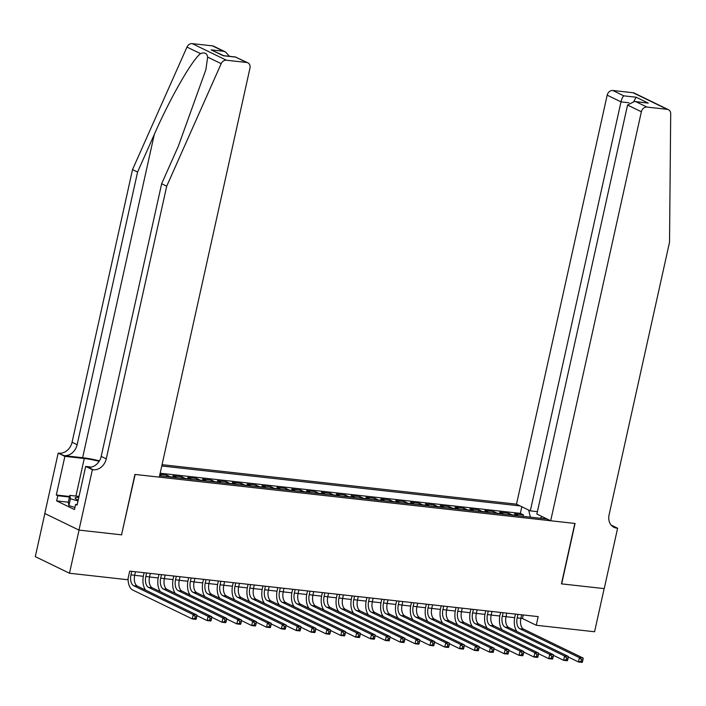<?xml version="1.0" encoding="UTF-8"?>
<svg xmlns="http://www.w3.org/2000/svg" width="706" height="706" viewBox="0 0 706 706"><rect width="100%" height="100%" fill="white"/><g stroke="black" fill="none" stroke-linecap="round" stroke-linejoin="round"><path stroke-width="1.06" d="M537.407 511.665L530.321 510.87L516.501 504.172L162.053 464.672M44.857 513.527L35.3 556.646L69.488 573.237L127.795 579.741L129.701 571.11L538.193 616.629L536.278 625.26L594.584 631.755L604.142 588.61L561.438 583.853L574.834 523.446L135.155 474.45L121.556 534.751M518.38 515.812A7.166 3.945 -83.6 0 0 517.913 515.521L514.542 513.88L523.455 514.877L523.128 516.342M512.441 515.151A7.166 3.945 -83.6 0 0 511.974 514.859L508.602 513.218L508.276 514.683M508.602 513.218L499.689 512.229L503.06 513.862A7.166 3.945 -83.6 0 1 503.528 514.153M488.676 512.503A7.166 3.945 -83.6 0 0 488.208 512.212L484.828 510.57L493.741 511.568L493.423 513.033M473.823 510.844A7.166 3.945 -83.6 0 0 473.347 510.553L469.975 508.92L478.889 509.908L478.562 511.373M458.971 509.194A7.166 3.945 -83.6 0 0 458.494 508.894L455.123 507.261L464.036 508.249L463.71 509.723M444.109 507.535A7.166 3.945 -83.6 0 0 443.642 507.243L440.27 505.602L449.184 506.599L448.857 508.064M429.257 505.884A7.166 3.945 -83.6 0 0 428.789 505.584L425.418 503.952L434.331 504.94L434.005 506.414M414.404 504.225A7.166 3.945 -83.6 0 0 413.937 503.934L410.565 502.293L419.47 503.29L419.152 504.755M399.552 502.566A7.166 3.945 -83.6 0 0 399.084 502.275L395.704 500.642L404.617 501.631L404.291 503.096M384.699 500.916A7.166 3.945 -83.6 0 0 384.223 500.625L380.852 498.983L389.765 499.98L389.438 501.445M369.847 499.257A7.166 3.945 -83.6 0 0 369.37 498.965L365.999 497.333L374.912 498.321L374.586 499.786M354.986 497.606A7.166 3.945 -83.6 0 0 354.518 497.306L351.147 495.674L360.06 496.671L359.733 498.136M340.133 495.947A7.166 3.945 -83.6 0 0 339.665 495.656L336.294 494.015L345.208 495.012L344.881 496.477M325.281 494.297A7.166 3.945 -83.6 0 0 324.813 493.997L321.433 492.364L330.346 493.353L330.029 494.827M310.428 492.638A7.166 3.945 -83.6 0 0 309.952 492.347L306.58 490.705L315.494 491.703L315.167 493.167M295.576 490.988A7.166 3.945 -83.6 0 0 295.099 490.688L291.728 489.055L300.641 490.043L300.315 491.508M280.714 489.329A7.166 3.945 -83.6 0 0 280.247 489.037L276.876 487.396L285.789 488.393L285.462 489.858M265.862 487.669A7.166 3.945 -83.6 0 0 265.394 487.378L262.023 485.746L270.936 486.734L270.61 488.199M251.009 486.019A7.166 3.945 -83.6 0 0 250.542 485.719L247.171 484.087L256.075 485.084L255.757 486.549M236.157 484.36A7.166 3.945 -83.6 0 0 235.689 484.069L232.309 482.427L241.223 483.425L240.896 484.89M221.305 482.71A7.166 3.945 -83.6 0 0 220.828 482.41L217.457 480.777L226.37 481.766L226.044 483.239M206.452 481.051A7.166 3.945 -83.6 0 0 205.975 480.76L202.604 479.118L211.518 480.115L211.191 481.58M191.591 479.4A7.166 3.945 -83.6 0 0 191.123 479.1L187.752 477.468L196.665 478.456L196.339 479.921M176.738 477.741A7.166 3.945 -83.6 0 0 176.271 477.45L172.899 475.809L181.813 476.806L181.486 478.271M159.909 474.361L166.951 475.147L166.634 476.612M159.582 475.826L547.088 519.016M520.11 505.92L161.762 465.986M523.455 514.877L520.357 513.377L160.156 473.232M161.886 476.082A7.166 3.945 -83.6 0 0 161.418 475.791L159.768 474.988M166.951 475.147L170.331 476.788A7.166 3.945 96.4 0 1 170.799 477.079M181.813 476.806L185.184 478.439A7.166 3.945 96.4 0 1 185.652 478.739M196.665 478.456L200.036 480.098A7.166 3.945 96.4 0 1 200.504 480.389M211.518 480.115L214.889 481.748A7.166 3.945 96.4 0 1 215.356 482.048M226.37 481.766L229.741 483.407A7.166 3.945 96.4 0 1 230.218 483.698M241.223 483.425L244.594 485.057A7.166 3.945 96.4 0 1 245.07 485.357M256.075 485.084L259.455 486.716A7.166 3.945 96.4 0 1 259.923 487.008M270.936 486.734L274.307 488.375A7.166 3.945 96.4 0 1 274.775 488.667M285.789 488.393L289.16 490.026A7.166 3.945 96.4 0 1 289.628 490.317M300.641 490.043L304.012 491.685A7.166 3.945 96.4 0 1 304.489 491.976M315.494 491.703L318.865 493.335A7.166 3.945 96.4 0 1 319.341 493.635M330.346 493.353L333.726 494.994A7.166 3.945 96.4 0 1 334.194 495.285M345.208 495.012L348.579 496.645A7.166 3.945 96.4 0 1 349.046 496.945M360.06 496.671L363.431 498.304A7.166 3.945 96.4 0 1 363.899 498.595M374.912 498.321L378.284 499.963A7.166 3.945 96.4 0 1 378.751 500.254M389.765 499.98L393.136 501.613A7.166 3.945 96.4 0 1 393.613 501.904M404.617 501.631L407.989 503.272A7.166 3.945 96.4 0 1 408.465 503.563M419.47 503.29L422.85 504.922A7.166 3.945 96.4 0 1 423.318 505.222M434.331 504.94L437.702 506.581A7.166 3.945 96.4 0 1 438.17 506.873M449.184 506.599L452.555 508.232A7.166 3.945 96.4 0 1 453.023 508.532M464.036 508.249L467.407 509.891A7.166 3.945 96.4 0 1 467.884 510.182M478.889 509.908L482.26 511.55A7.166 3.945 96.4 0 1 482.736 511.841M493.741 511.568L497.121 513.2A7.166 3.945 96.4 0 1 497.589 513.491M121.759 534.857L79.054 530.1L69.488 573.237M520.878 618.359L522.422 618.527L536.278 625.26M134.669 575.319L143.327 576.29M149.522 576.978L158.188 577.94M164.374 578.629L173.041 579.6M179.236 580.288L187.893 581.25M194.088 581.938L202.746 582.909M208.941 583.597L217.598 584.559M223.793 585.256L232.459 586.218M238.646 586.907L247.312 587.877M253.498 588.566L262.164 589.528M268.359 590.216L277.017 591.187M283.212 591.875L291.869 592.837M298.064 593.525L306.722 594.496M312.917 595.184L321.583 596.146M327.769 596.844L336.435 597.805M342.631 598.494L351.288 599.465M357.483 600.153L366.14 601.115M372.336 601.803L380.993 602.774M387.188 603.462L395.854 604.424M402.041 605.113L410.707 606.083M416.893 606.772L425.559 607.734M431.754 608.431L440.412 609.393M446.607 610.081L455.264 611.043M461.459 611.74L470.117 612.702M476.312 613.39L484.978 614.361M491.164 615.05L499.83 616.011M506.017 616.7L514.683 617.671M523.208 614.961L522.422 618.527M542.005 516.545L540.258 518.248M530.4 517.154L528.626 510.05M520.357 513.377L521.822 506.749M517.957 614.37L517.171 617.882A8.957 4.933 -83.6 0 0 519.881 628.755L579.441 657.657L583.147 658.071L523.596 629.17L519.881 628.755M521.663 614.785L520.887 618.297A8.957 4.933 -83.6 0 0 523.596 629.17M517.039 631.543A13.432 7.395 96.4 0 1 514.868 616.762L515.459 614.096M582.565 661.548L582.953 659.819L581.47 659.66L581.082 661.381L582.565 661.548L582.194 662.387L578.479 661.972L568.233 656.995M581.082 661.381L578.479 661.972L579.441 657.657L581.47 659.66M582.953 659.819L583.147 658.071M74.942 507.438L68.906 505.602L68.288 502.301L69.815 495.391L79.028 496.424M78.004 501.004L70.432 498.692L69.815 495.391M68.906 505.602L70.432 498.692M78.798 497.421A11.64 1.862 12.5 0 0 75.454 498.577A11.64 1.862 12.5 0 0 78.225 500.016M550.689 520.763L641.366 111.76L627.555 105.053L536.878 514.056L550.689 520.763L575.055 523.473L561.667 583.88L604.221 588.619L617.609 528.22L611.14 525.079M516.501 504.172L607.178 95.169A5.374 4.404 -64.1 0 1 612.782 90.483L633.053 92.742A5.374 4.404 -64.1 0 1 634.253 93.086L668.441 109.686A5.374 4.404 115.9 0 1 670.7 113.754L669.526 242.22L609.075 514.886A12.531 10.272 115.9 0 0 613.999 527.32A12.531 10.272 115.9 0 0 616.797 528.123L617.609 528.22M612.782 90.483L623.822 95.848L636.15 97.216L648.258 103.094L635.929 101.717L646.97 107.083L667.249 109.342L633.053 92.742M530.321 510.87L620.989 101.867L607.178 95.169M668.441 109.686A5.374 4.404 115.9 0 0 667.249 109.342M646.97 107.083A5.374 4.404 115.9 0 0 641.366 111.76M611.678 525.661A12.531 10.272 115.9 0 0 611.731 525.67L616.797 528.123M623.822 95.848C622.736 96.687 621.792 98.699 620.989 101.867L629.028 102.767M636.15 97.216L633.82 101.408M648.258 103.094L634.517 101.461L627.555 105.053M635.929 101.717L634.517 101.461M99.44 460.85A23.324 3.733 12.5 0 0 82.628 457.709L64.061 455.644L58.183 453.093L44.787 513.5L78.984 530.091L121.538 534.83L134.925 474.432L159.291 477.141L249.959 68.147A5.374 4.404 115.9 0 0 247.85 62.816A5.374 4.404 115.9 0 0 246.65 62.472L226.379 60.213A5.374 4.404 115.9 0 0 221.181 63.664L166.713 186.19L106.262 458.856A12.531 10.272 -64.1 0 1 93.192 469.781L92.371 469.684L78.984 530.091M166.713 186.19L161.656 183.736L178.353 146.168L205.852 69.753L207.661 57.107C207.043 53.232 204.661 52.076 200.504 53.63C191.829 60.275 169.996 98.452 154.279 134.484L137.582 172.052L77.13 444.718A12.531 10.272 -64.1 0 1 64.061 455.644M137.582 172.052L132.525 169.599L72.074 442.265A12.531 10.272 -64.1 0 1 58.995 453.19M93.192 469.781L88.126 467.319A12.531 10.272 -64.1 0 0 101.205 456.403L161.656 183.736M246.65 62.472L235.61 57.107L223.281 55.739L211.173 49.861L223.502 51.238L212.462 45.872L192.191 43.613L226.379 60.213M200.504 53.63L186.984 47.073L132.525 169.599M92.371 469.684L85.673 466.437L77.104 505.09L75.621 504.375L77.219 504.552M68.305 502.195L56.639 500.898L74.474 509.555L75.621 504.375M56.639 500.898L57.786 495.718L56.312 495.003L64.881 456.35L58.183 453.093M99.158 461.309A20.147 3.221 12.5 0 0 84.261 458.503L64.881 456.35M85.673 466.437L91.498 467.081M186.984 47.073A5.374 4.404 -64.1 0 1 192.191 43.613M212.462 45.872A5.374 4.404 -64.1 0 1 213.662 46.217L225.479 51.953L229.529 56.33M56.312 495.003L69.576 496.477M69.453 497.024L57.786 495.718M235.61 57.107L247.85 62.816M211.173 49.861L223.652 55.677M223.502 51.238L225.479 51.953M503.096 612.72L502.319 616.223A8.957 4.933 -83.6 0 0 505.028 627.096L564.579 655.998L568.295 656.412L508.744 627.51L505.028 627.096M506.811 613.135L506.034 616.638A8.957 4.933 -83.6 0 0 508.744 627.51M502.187 629.884A13.432 7.395 96.4 0 1 500.007 615.102L500.598 612.437M567.712 659.889L568.101 658.168L566.609 658.001L566.23 659.731L567.712 659.889L567.342 660.728L563.626 660.313L553.38 655.336M566.23 659.731L563.626 660.313L564.579 655.998L566.609 658.001M568.101 658.168L568.295 656.412M488.243 611.061L487.467 614.573A8.957 4.933 -83.6 0 0 490.176 625.445L549.727 654.347L553.442 654.762L493.891 625.86L490.176 625.445M491.958 611.475L491.182 614.988A8.957 4.933 -83.6 0 0 493.891 625.86M487.334 628.225A13.432 7.395 96.4 0 1 485.154 613.452L485.746 610.787M552.86 658.239L553.239 656.509L551.757 656.342L551.377 658.071L552.86 658.239L552.489 659.069L548.774 658.663L538.519 653.685M551.377 658.071L548.774 658.663L549.727 654.347L551.757 656.342M553.239 656.509L553.442 654.762M473.391 609.41L472.614 612.914A8.957 4.933 -83.6 0 0 475.323 623.786L534.874 652.688L538.59 653.103L479.03 624.201L475.323 623.786M477.106 609.825L476.329 613.329A8.957 4.933 -83.6 0 0 479.03 624.201M472.482 626.575A13.432 7.395 96.4 0 1 470.302 611.793L470.893 609.128M538.007 656.58L538.387 654.859L536.904 654.691L536.525 656.412L538.007 656.58L537.637 657.418L533.921 657.004L523.667 652.026M536.525 656.412L533.921 657.004L534.874 652.688L536.904 654.691M538.387 654.859L538.59 653.103M458.538 607.751L457.762 611.264A8.957 4.933 -83.6 0 0 460.462 622.136L520.022 651.038L523.737 651.444L464.177 622.542L460.462 622.136M462.253 608.166L461.468 611.678A8.957 4.933 -83.6 0 0 464.177 622.542M457.629 624.916A13.432 7.395 96.4 0 1 455.449 610.143L456.041 607.478M523.155 654.93L523.534 653.2L522.052 653.032L521.663 654.762L523.155 654.93L522.775 655.759L519.069 655.345L508.814 650.376M521.663 654.762L519.069 655.345L520.022 651.038L522.052 653.032M523.534 653.2L523.737 651.444M443.686 606.092L442.909 609.605A8.957 4.933 -83.6 0 0 445.61 620.477L505.169 649.379L508.885 649.794L449.325 620.892L445.61 620.477M447.392 606.507L446.616 610.019A8.957 4.933 -83.6 0 0 449.325 620.892M442.777 623.266A13.432 7.395 96.4 0 1 440.597 608.484L441.188 605.819M508.302 653.271L508.682 651.541L507.199 651.382L506.811 653.103L508.302 653.271L507.923 654.109L504.208 653.694L493.962 648.717M506.811 653.103L504.208 653.694L505.169 649.379L507.199 651.382M508.682 651.541L508.885 649.794M428.833 604.442L428.048 607.954A8.957 4.933 -83.6 0 0 430.757 618.818L490.317 647.72L494.023 648.134L434.472 619.233L430.757 618.818M432.54 604.857L431.763 608.369A8.957 4.933 -83.6 0 0 434.472 619.233M427.915 621.607A13.432 7.395 96.4 0 1 425.744 606.833L426.336 604.159M493.441 651.612L493.829 649.891L492.338 649.723L491.958 651.453L493.441 651.612L493.07 652.45L489.355 652.035L479.109 647.067M491.958 651.453L489.355 652.035L490.317 647.72L492.338 649.723M493.829 649.891L494.023 648.134M413.972 602.783L413.195 606.295A8.957 4.933 -83.6 0 0 415.905 617.168L475.456 646.069L479.171 646.484L419.62 617.582L415.905 617.168M417.687 603.198L416.911 606.71A8.957 4.933 -83.6 0 0 419.62 617.582M413.063 619.956A13.432 7.395 96.4 0 1 410.883 605.174L411.474 602.509M478.589 649.961L478.977 648.232L477.485 648.073L477.106 649.794L478.589 649.961L478.218 650.8L474.503 650.385L464.257 645.408M477.106 649.794L474.503 650.385L475.456 646.069L477.485 648.073M478.977 648.232L479.171 646.484M399.119 601.133L398.343 604.636A8.957 4.933 -83.6 0 0 401.052 615.508L460.603 644.41L464.319 644.825L404.767 615.923L401.052 615.508M402.835 601.547L402.058 605.051A8.957 4.933 -83.6 0 0 404.767 615.923M398.21 618.297A13.432 7.395 96.4 0 1 396.031 603.515L396.622 600.85M463.736 648.302L464.116 646.581L462.633 646.414L462.253 648.143L463.736 648.302L463.365 649.141L459.65 648.726L449.395 643.748M462.253 648.143L459.65 648.726L460.603 644.41L462.633 646.414M464.116 646.581L464.319 644.825M384.267 599.473L383.49 602.986A8.957 4.933 -83.6 0 0 386.2 613.858L445.751 642.76L449.466 643.175L389.906 614.273L386.2 613.858M387.982 599.888L387.206 603.401A8.957 4.933 -83.6 0 0 389.906 614.273M383.358 616.647A13.432 7.395 96.4 0 1 381.178 601.865L381.769 599.2M448.884 646.652L449.263 644.922L447.78 644.755L447.401 646.484L448.884 646.652L448.504 647.481L444.798 647.075L434.543 642.098M447.401 646.484L444.798 647.075L445.751 642.76L447.78 644.755M449.263 644.922L449.466 643.175M369.414 597.823L368.638 601.327A8.957 4.933 -83.6 0 0 371.338 612.199L430.898 641.101L434.614 641.516L375.054 612.614L371.338 612.199M373.13 598.238L372.344 601.741A8.957 4.933 -83.6 0 0 375.054 612.614M368.506 614.988A13.432 7.395 96.4 0 1 366.326 600.206L366.917 597.541M434.031 644.993L434.411 643.272L432.928 643.104L432.54 644.825L434.031 644.993L433.652 645.831L429.936 645.416L419.691 640.439M432.54 644.825L429.936 645.416L430.898 641.101L432.928 643.104M434.411 643.272L434.614 641.516M354.562 596.164L353.777 599.676A8.957 4.933 -83.6 0 0 356.486 610.549L416.046 639.451L419.752 639.857L360.201 610.955L356.486 610.549M358.269 596.579L357.492 600.091A8.957 4.933 -83.6 0 0 360.201 610.955M353.644 613.329A13.432 7.395 96.4 0 1 351.473 598.556L352.065 595.89M419.179 643.342L419.558 641.613L418.076 641.445L417.687 643.175L419.179 643.342L418.799 644.172L415.084 643.757L404.838 638.789M417.687 643.175L415.084 643.757L416.046 639.451L418.076 641.445M419.558 641.613L419.752 639.857M339.701 594.514L338.924 598.017A8.957 4.933 -83.6 0 0 341.633 608.89L401.193 637.792L404.9 638.206L345.349 609.304L341.633 608.89M343.416 594.92L342.639 598.432A8.957 4.933 -83.6 0 0 345.349 609.304M338.792 611.678A13.432 7.395 96.4 0 1 336.612 596.897L337.203 594.231M404.317 641.683L404.706 639.963L403.214 639.795L402.835 641.516L404.317 641.683L403.947 642.522L400.231 642.107L389.986 637.13M402.835 641.516L400.231 642.107L401.193 637.792L403.214 639.795M404.706 639.963L404.9 638.206M324.848 592.855L324.072 596.367A8.957 4.933 -83.6 0 0 326.781 607.231L386.332 636.132L390.047 636.547L330.496 607.645L326.781 607.231M328.564 593.269L327.787 596.782A8.957 4.933 -83.6 0 0 330.496 607.645M323.939 610.019A13.432 7.395 96.4 0 1 321.76 595.246L322.351 592.572M389.465 640.024L389.853 638.303L388.362 638.136L387.982 639.865L389.465 640.024L389.094 640.863L385.379 640.448L375.124 635.479M387.982 639.865L385.379 640.448L386.332 636.132L388.362 638.136M389.853 638.303L390.047 636.547M309.996 591.196L309.219 594.708A8.957 4.933 -83.6 0 0 311.928 605.58L371.48 634.482L375.195 634.897L315.635 605.995L311.928 605.58M313.711 591.61L312.935 595.123A8.957 4.933 -83.6 0 0 315.635 605.995M309.087 608.369A13.432 7.395 96.4 0 1 306.907 593.587L307.498 590.922M374.612 638.374L374.992 636.644L373.509 636.485L373.13 638.206L374.612 638.374L374.242 639.212L370.526 638.798L360.272 633.82M373.13 638.206L370.526 638.798L371.48 634.482L373.509 636.485M374.992 636.644L375.195 634.897M295.143 589.545L294.367 593.058A8.957 4.933 -83.6 0 0 297.076 603.921L356.627 632.823L360.342 633.238L300.782 604.336L297.076 603.921M298.859 589.96L298.082 593.464A8.957 4.933 -83.6 0 0 300.782 604.336M294.234 606.71A13.432 7.395 96.4 0 1 292.055 591.928L292.646 589.263M359.76 636.715L360.139 634.994L358.657 634.826L358.269 636.556L359.76 636.715L359.38 637.553L355.674 637.139L345.419 632.161M358.269 636.556L355.674 637.139L356.627 632.823L358.657 634.826M360.139 634.994L360.342 633.238M280.291 587.886L279.514 591.399A8.957 4.933 -83.6 0 0 282.215 602.271L341.775 631.173L345.49 631.588L285.93 602.686L282.215 602.271M284.006 588.301L283.221 591.813A8.957 4.933 -83.6 0 0 285.93 602.686M279.382 605.06A13.432 7.395 96.4 0 1 277.202 590.278L277.793 587.613M344.907 635.065L345.287 633.335L343.804 633.167L343.416 634.897L344.907 635.065L344.528 635.894L340.813 635.488L330.567 630.511M343.416 634.897L340.813 635.488L341.775 631.173L343.804 633.167M345.287 633.335L345.49 631.588M265.438 586.236L264.653 589.739A8.957 4.933 -83.6 0 0 267.362 600.612L326.922 629.514L330.629 629.928L271.078 601.027L267.362 600.612M269.145 586.651L268.368 590.154A8.957 4.933 -83.6 0 0 271.078 601.027M264.521 603.401A13.432 7.395 96.4 0 1 262.35 588.619L262.941 585.954M330.046 633.406L330.434 631.685L328.943 631.517L328.564 633.238L330.046 633.406L329.676 634.244L325.96 633.829L315.714 628.852M328.564 633.238L325.96 633.829L326.922 629.514L328.943 631.517M330.434 631.685L330.629 629.928M250.577 584.577L249.8 588.089A8.957 4.933 -83.6 0 0 252.51 598.962L312.061 627.863L315.776 628.269L256.225 599.376L252.51 598.962M254.292 584.992L253.516 588.504A8.957 4.933 -83.6 0 0 256.225 599.376M249.668 601.741A13.432 7.395 96.4 0 1 247.488 586.968L248.08 584.303M315.194 631.755L315.582 630.026L314.091 629.858L313.711 631.588L315.194 631.755L314.823 632.585L311.108 632.17L300.862 627.202M313.711 631.588L311.108 632.17L312.061 627.863L314.091 629.858M315.582 630.026L315.776 628.269M235.725 582.927L234.948 586.43A8.957 4.933 -83.6 0 0 237.657 597.302L297.208 626.204L300.924 626.619L241.373 597.717L237.657 597.302M239.44 583.332L238.663 586.845A8.957 4.933 -83.6 0 0 241.373 597.717M234.816 600.091A13.432 7.395 96.4 0 1 232.636 585.309L233.227 582.644M300.341 630.096L300.721 628.375L299.238 628.208L298.859 629.928L300.341 630.096L299.971 630.935L296.255 630.52L286.001 625.542M298.859 629.928L296.255 630.52L297.208 626.204L299.238 628.208M300.721 628.375L300.924 626.619M220.872 581.267L220.095 584.78A8.957 4.933 -83.6 0 0 222.805 595.643L282.356 624.545L286.071 624.96L226.511 596.058L222.805 595.643M224.587 581.682L223.811 585.195A8.957 4.933 -83.6 0 0 226.511 596.058M219.963 598.432A13.432 7.395 96.4 0 1 217.783 583.659L218.375 580.985M285.489 628.446L285.868 626.716L284.386 626.549L284.006 628.278L285.489 628.446L285.109 629.275L281.403 628.861L271.148 623.892M284.006 628.278L281.403 628.861L282.356 624.545L284.386 626.549M285.868 626.716L286.071 624.96M206.02 579.608L205.243 583.121A8.957 4.933 -83.6 0 0 207.943 593.993L267.503 622.895L271.219 623.31L211.659 594.408L207.943 593.993M209.735 580.023L208.95 583.535A8.957 4.933 -83.6 0 0 211.659 594.408M205.111 596.782A13.432 7.395 96.4 0 1 202.931 582L203.522 579.335M270.636 626.787L271.016 625.057L269.533 624.898L269.145 626.619L270.636 626.787L270.257 627.625L266.55 627.21L256.296 622.233M269.145 626.619L266.55 627.21L267.503 622.895L269.533 624.898M271.016 625.057L271.219 623.31M191.167 577.958L190.382 581.47A8.957 4.933 -83.6 0 0 193.091 592.334L252.651 621.236L256.366 621.651L196.806 592.749L193.091 592.334M194.874 578.373L194.097 581.876A8.957 4.933 -83.6 0 0 196.806 592.749M190.249 595.123A13.432 7.395 96.4 0 1 188.078 580.341L188.67 577.676M255.784 625.128L256.163 623.407L254.681 623.239L254.292 624.969L255.784 625.128L255.404 625.966L251.689 625.551L241.443 620.583M254.292 624.969L251.689 625.551L252.651 621.236L254.681 623.239M256.163 623.407L256.366 621.651M176.306 576.299L175.529 579.811A8.957 4.933 -83.6 0 0 178.239 590.684L237.798 619.586L241.505 620L181.954 591.098L178.239 590.684M180.021 576.714L179.245 580.226A8.957 4.933 -83.6 0 0 181.954 591.098M175.397 593.472A13.432 7.395 96.4 0 1 173.226 578.691L173.817 576.025M240.922 623.477L241.311 621.748L239.819 621.589L239.44 623.31L240.922 623.477L240.552 624.307L236.837 623.901L226.591 618.924M239.44 623.31L236.837 623.901L237.798 619.586L239.819 621.589M241.311 621.748L241.505 620M161.453 574.649L160.677 578.152A8.957 4.933 -83.6 0 0 163.386 589.025L222.937 617.927L226.652 618.341L167.101 589.439L163.386 589.025M165.169 575.063L164.392 578.567A8.957 4.933 -83.6 0 0 167.101 589.439M160.544 591.813A13.432 7.395 96.4 0 1 158.365 577.031L158.956 574.366M226.07 621.818L226.458 620.097L224.967 619.93L224.587 621.651L226.07 621.818L225.699 622.657L221.984 622.242L211.729 617.265M224.587 621.651L221.984 622.242L222.937 617.927L224.967 619.93M226.458 620.097L226.652 618.341M146.601 572.99L145.824 576.502A8.957 4.933 -83.6 0 0 148.534 587.374L208.085 616.276L211.8 616.682L152.249 587.789L148.534 587.374M150.316 573.404L149.54 576.917A8.957 4.933 -83.6 0 0 152.249 587.789M145.692 590.154A13.432 7.395 96.4 0 1 143.512 575.381L144.103 572.716M211.218 620.168L211.597 618.438L210.114 618.271L209.735 620L211.218 620.168L210.847 620.998L207.132 620.583L196.877 615.614M209.735 620L207.132 620.583L208.085 616.276L210.114 618.271M211.597 618.438L211.8 616.682M131.748 571.339L130.972 574.843A8.957 4.933 -83.6 0 0 133.681 585.715L193.232 614.617L196.948 615.032L137.388 586.13L133.681 585.715M135.464 571.745L134.687 575.258A8.957 4.933 -83.6 0 0 137.388 586.13M196.365 618.509L196.745 616.788L195.262 616.62L194.882 618.341L196.365 618.509L195.986 619.347L192.279 618.933L132.719 590.031A13.432 7.395 96.4 0 1 128.095 578.364M194.882 618.341L192.279 618.933L193.232 614.617L195.262 616.62M196.745 616.788L196.948 615.032M511.974 514.859L517.913 515.521M159.635 475.597L161.418 475.791M170.331 476.788L176.271 477.45M185.184 478.439L191.123 479.1M200.036 480.098L205.975 480.76M214.889 481.748L220.828 482.41M229.741 483.407L235.689 484.069M244.594 485.057L250.542 485.719M259.455 486.716L265.394 487.378M274.307 488.375L280.247 489.037M289.16 490.026L295.099 490.688M304.012 491.685L309.952 492.347M318.865 493.335L324.813 493.997M333.726 494.994L339.665 495.656M348.579 496.645L354.518 497.306M363.431 498.304L369.37 498.965M378.284 499.963L384.223 500.625M393.136 501.613L399.084 502.275M407.989 503.272L413.937 503.934M422.85 504.922L428.789 505.584M437.702 506.581L443.642 507.243M452.555 508.232L458.494 508.894M467.407 509.891L473.347 510.553M482.26 511.55L488.208 512.212M497.121 513.2L503.06 513.862M520.887 618.297L517.171 617.882M154.279 134.484L82.628 457.709M77.13 444.718L72.074 442.265M101.205 456.403L106.262 458.856M221.181 63.664L207.661 57.107M75.939 496.08L84.261 458.503M506.034 616.638L502.319 616.223M491.182 614.988L487.467 614.573M476.329 613.329L472.614 612.914M461.468 611.678L457.762 611.264M446.616 610.019L442.909 609.605M431.763 608.369L428.048 607.954M416.911 606.71L413.195 606.295M402.058 605.051L398.343 604.636M387.206 603.401L383.49 602.986M372.344 601.741L368.638 601.327M357.492 600.091L353.777 599.676M342.639 598.432L338.924 598.017M327.787 596.782L324.072 596.367M312.935 595.123L309.219 594.708M298.082 593.464L294.367 593.058M283.221 591.813L279.514 591.399M268.368 590.154L264.653 589.739M253.516 588.504L249.8 588.089M238.663 586.845L234.948 586.43M223.811 585.195L220.095 584.78M208.95 583.535L205.243 583.121M194.097 581.876L190.382 581.47M179.245 580.226L175.529 579.811M164.392 578.567L160.677 578.152M149.54 576.917L145.824 576.502M134.687 575.258L130.972 574.843M223.581 55.668L235.91 57.045"/></g></svg>
